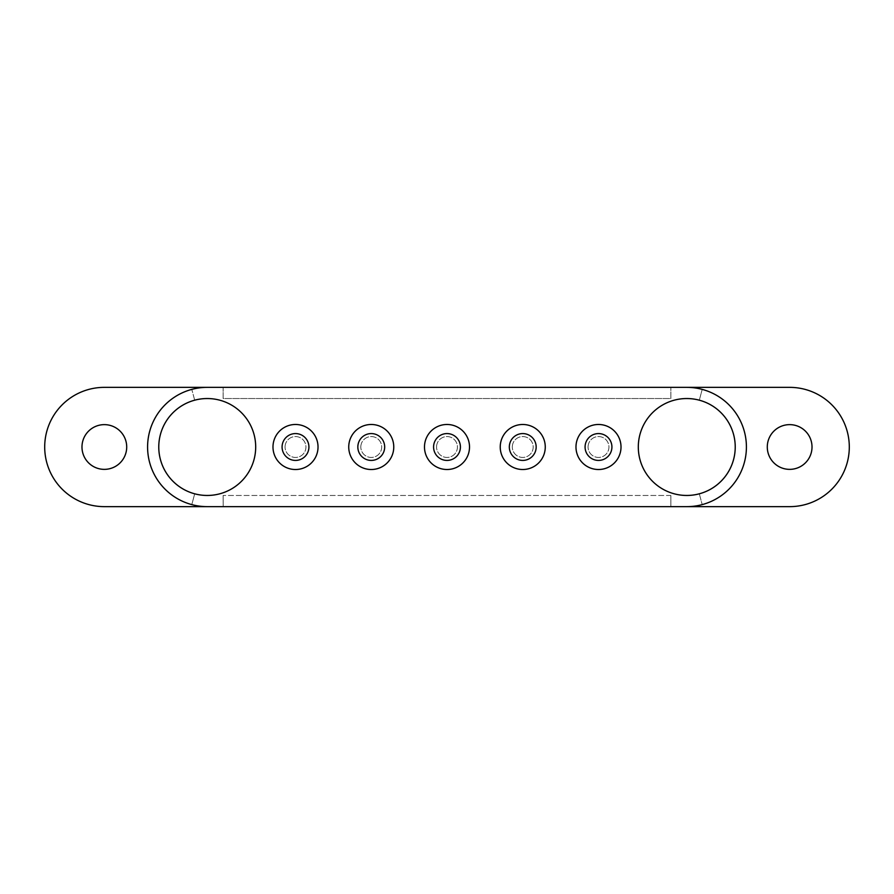 <?xml version="1.0" encoding="UTF-8"?>
<svg xmlns="http://www.w3.org/2000/svg" width="894" height="894" viewBox="0 0 894 894"><rect width="100%" height="100%" fill="white"/><g stroke="black" fill="none" stroke-linecap="round" stroke-linejoin="round"><path stroke-width="0.67" stroke-dasharray="4.47 3.35" d="M447 424.482A22.518 22.518 0 0 0 427.5 458.253A22.518 22.518 0 0 0 466.5 458.253A22.518 22.518 0 0 0 447 424.482M670.869 398.534L670.869 387.359L670.869 398.534L223.131 398.534L223.131 387.359L789.659 387.359A59.641 59.641 0 0 1 849.3 447A59.641 59.641 0 0 1 789.659 506.641L670.869 506.641L670.869 495.466L670.869 506.641L223.209 506.641L223.131 495.466L223.209 506.641L104.341 506.641A59.641 59.641 0 0 1 44.7 447A59.641 59.641 0 0 1 104.341 387.359L223.131 387.359L223.131 398.534L670.869 398.534M699.309 493.812L702.203 504.607L699.309 493.812A48.466 48.466 0 0 0 699.309 400.188L702.203 389.393A59.641 59.641 0 0 1 702.203 504.607A59.641 59.641 0 0 0 702.203 389.393L699.309 400.188A48.466 48.466 0 0 0 638.305 447A48.466 48.466 0 0 0 699.309 493.812M686.771 387.359A59.641 59.641 0 0 1 746.412 447A59.641 59.641 0 0 1 686.771 506.641M767.287 447A22.361 22.361 0 0 1 800.834 427.634A22.361 22.361 0 0 1 800.834 466.366A22.361 22.361 0 0 1 767.287 447M500.238 447A22.518 22.518 0 0 1 534.009 427.5A22.518 22.518 0 0 1 534.009 466.5A22.518 22.518 0 0 1 500.238 447M575.982 447A22.518 22.518 0 0 1 609.753 427.5A22.518 22.518 0 0 1 609.753 466.5A22.518 22.518 0 0 1 575.982 447M207.229 506.641A59.641 59.641 0 0 1 147.588 447A59.641 59.641 0 0 1 207.229 387.359M348.738 447A22.518 22.518 0 0 1 382.509 427.5A22.518 22.518 0 0 1 382.509 466.5A22.518 22.518 0 0 1 348.738 447M158.774 447A48.466 48.466 0 0 0 194.691 493.812L191.797 504.607L194.691 493.812A48.466 48.466 0 0 0 255.695 447A48.466 48.466 0 0 0 194.691 400.188A48.466 48.466 0 0 0 158.774 447M272.983 447A22.518 22.518 0 0 1 306.765 427.5A22.518 22.518 0 0 1 306.765 466.5A22.518 22.518 0 0 1 272.983 447M81.98 447A22.361 22.361 0 0 1 115.527 427.634A22.361 22.361 0 0 1 115.527 466.366A22.361 22.361 0 0 1 81.98 447M670.869 495.466L223.131 495.466L670.869 495.466M194.691 400.188L191.797 389.393A59.641 59.641 0 0 0 191.797 504.607A59.641 59.641 0 0 1 191.797 389.393L194.691 400.188M285.063 447A10.437 10.437 0 0 1 295.501 436.563A10.437 10.437 0 0 1 305.938 447A10.437 10.437 0 0 1 295.501 457.437A10.437 10.437 0 0 1 285.063 447A10.437 10.437 0 0 0 300.719 456.041A10.437 10.437 0 0 0 300.719 437.959A10.437 10.437 0 0 0 285.063 447M308.922 447A13.421 13.421 0 0 1 288.796 458.622A13.421 13.421 0 0 1 288.796 435.378A13.421 13.421 0 0 1 308.922 447M318.018 447A22.518 22.518 0 0 1 284.247 466.5A22.518 22.518 0 0 1 284.247 427.5A22.518 22.518 0 0 1 318.018 447A22.518 22.518 0 0 0 284.247 427.5A22.518 22.518 0 0 0 284.247 466.5A22.518 22.518 0 0 0 318.018 447M735.226 447A48.466 48.466 0 0 1 662.543 488.973A48.466 48.466 0 0 1 662.543 405.027A48.466 48.466 0 0 1 735.226 447M255.695 447A48.466 48.466 0 0 1 183.002 488.973A48.466 48.466 0 0 1 183.002 405.027A48.466 48.466 0 0 1 255.695 447M512.307 447A10.437 10.437 0 0 1 522.744 436.563A10.437 10.437 0 0 1 533.182 447A10.437 10.437 0 0 1 522.744 457.437A10.437 10.437 0 0 1 512.307 447A10.437 10.437 0 0 0 527.963 456.041A10.437 10.437 0 0 0 527.963 437.959A10.437 10.437 0 0 0 512.307 447M536.165 447A13.421 13.421 0 0 1 516.039 458.622A13.421 13.421 0 0 1 516.039 435.378A13.421 13.421 0 0 1 536.165 447M545.262 447A22.518 22.518 0 0 1 511.491 466.5A22.518 22.518 0 0 1 511.491 427.5A22.518 22.518 0 0 1 545.262 447M588.062 447A10.437 10.437 0 0 1 598.499 436.563A10.437 10.437 0 0 1 608.937 447A10.437 10.437 0 0 1 598.499 457.437A10.437 10.437 0 0 1 588.062 447A10.437 10.437 0 0 0 603.718 456.041A10.437 10.437 0 0 0 603.718 437.959A10.437 10.437 0 0 0 588.062 447M611.921 447A13.421 13.421 0 0 1 591.783 458.622A13.421 13.421 0 0 1 591.783 435.378A13.421 13.421 0 0 1 611.921 447M621.017 447A22.518 22.518 0 0 1 587.235 466.5A22.518 22.518 0 0 1 587.235 427.5A22.518 22.518 0 0 1 621.017 447M360.818 447A10.437 10.437 0 0 1 371.256 436.563A10.437 10.437 0 0 1 381.693 447A10.437 10.437 0 0 1 371.256 457.437A10.437 10.437 0 0 1 360.818 447A10.437 10.437 0 0 0 376.475 456.041A10.437 10.437 0 0 0 376.475 437.959A10.437 10.437 0 0 0 360.818 447M384.677 447A13.421 13.421 0 0 1 364.54 458.622A13.421 13.421 0 0 1 364.54 435.378A13.421 13.421 0 0 1 384.677 447M393.762 447A22.518 22.518 0 0 1 359.991 466.5A22.518 22.518 0 0 1 359.991 427.5A22.518 22.518 0 0 1 393.762 447A22.518 22.518 0 0 0 359.991 427.5A22.518 22.518 0 0 0 359.991 466.5A22.518 22.518 0 0 0 393.762 447M436.563 447A10.437 10.437 0 0 1 447 436.563A10.437 10.437 0 0 1 457.437 447A10.437 10.437 0 0 1 447 457.437A10.437 10.437 0 0 1 436.563 447A10.437 10.437 0 0 0 452.219 456.041A10.437 10.437 0 0 0 452.219 437.959A10.437 10.437 0 0 0 436.563 447M460.421 447A13.421 13.421 0 0 1 440.295 458.622A13.421 13.421 0 0 1 440.295 435.378A13.421 13.421 0 0 1 460.421 447M469.518 447A22.518 22.518 0 0 1 435.747 466.5A22.518 22.518 0 0 1 435.747 427.5A22.518 22.518 0 0 1 469.518 447A22.518 22.518 0 0 0 435.747 427.5A22.518 22.518 0 0 0 435.747 466.5A22.518 22.518 0 0 0 469.518 447"/><path stroke-width="1.34" d="M447 424.482A22.518 22.518 0 0 1 466.5 458.253A22.518 22.518 0 0 1 427.5 458.253A22.518 22.518 0 0 1 447 424.482M686.771 506.641A59.641 59.641 0 0 0 746.412 447A59.641 59.641 0 0 0 686.771 387.359L104.341 387.359A59.641 59.641 0 0 0 44.7 447A59.641 59.641 0 0 0 104.341 506.641L789.659 506.641A59.641 59.641 0 0 0 849.3 447A59.641 59.641 0 0 0 789.659 387.359L686.771 387.359M767.287 447A22.361 22.361 0 0 1 800.834 427.634A22.361 22.361 0 0 1 800.834 466.366A22.361 22.361 0 0 1 767.287 447M638.305 447A48.466 48.466 0 0 1 710.998 405.027A48.466 48.466 0 0 1 710.998 488.973A48.466 48.466 0 0 1 638.305 447M500.238 447A22.518 22.518 0 0 1 534.009 427.5A22.518 22.518 0 0 1 534.009 466.5A22.518 22.518 0 0 1 500.238 447M575.982 447A22.518 22.518 0 0 1 609.753 427.5A22.518 22.518 0 0 1 609.753 466.5A22.518 22.518 0 0 1 575.982 447M81.98 447A22.361 22.361 0 0 1 115.527 427.634A22.361 22.361 0 0 1 115.527 466.366A22.361 22.361 0 0 1 81.98 447M348.738 447A22.518 22.518 0 0 1 382.509 427.5A22.518 22.518 0 0 1 382.509 466.5A22.518 22.518 0 0 1 348.738 447M158.774 447A48.466 48.466 0 0 1 231.457 405.027A48.466 48.466 0 0 1 231.457 488.973A48.466 48.466 0 0 1 158.774 447M272.983 447A22.518 22.518 0 0 1 306.765 427.5A22.518 22.518 0 0 1 306.765 466.5A22.518 22.518 0 0 1 272.983 447M207.229 387.359A59.641 59.641 0 0 0 147.588 447A59.641 59.641 0 0 0 207.229 506.641M308.922 447A13.421 13.421 0 0 0 295.501 433.579A13.421 13.421 0 0 0 282.079 447A13.421 13.421 0 0 0 295.501 460.421A13.421 13.421 0 0 0 308.922 447M735.226 447A48.466 48.466 0 0 0 662.543 405.027A48.466 48.466 0 0 0 662.543 488.973A48.466 48.466 0 0 0 735.226 447M255.695 447A48.466 48.466 0 0 0 183.002 405.027A48.466 48.466 0 0 0 183.002 488.973A48.466 48.466 0 0 0 255.695 447M536.165 447A13.421 13.421 0 0 0 522.744 433.579A13.421 13.421 0 0 0 509.323 447A13.421 13.421 0 0 0 522.744 460.421A13.421 13.421 0 0 0 536.165 447M545.262 447A22.518 22.518 0 0 0 511.491 427.5A22.518 22.518 0 0 0 511.491 466.5A22.518 22.518 0 0 0 545.262 447M611.921 447A13.421 13.421 0 0 0 598.499 433.579A13.421 13.421 0 0 0 585.078 447A13.421 13.421 0 0 0 598.499 460.421A13.421 13.421 0 0 0 611.921 447M621.017 447A22.518 22.518 0 0 0 587.235 427.5A22.518 22.518 0 0 0 587.235 466.5A22.518 22.518 0 0 0 621.017 447M384.677 447A13.421 13.421 0 0 0 371.256 433.579A13.421 13.421 0 0 0 357.835 447A13.421 13.421 0 0 0 371.256 460.421A13.421 13.421 0 0 0 384.677 447M460.421 447A13.421 13.421 0 0 0 447 433.579A13.421 13.421 0 0 0 433.579 447A13.421 13.421 0 0 0 447 460.421A13.421 13.421 0 0 0 460.421 447"/></g></svg>
